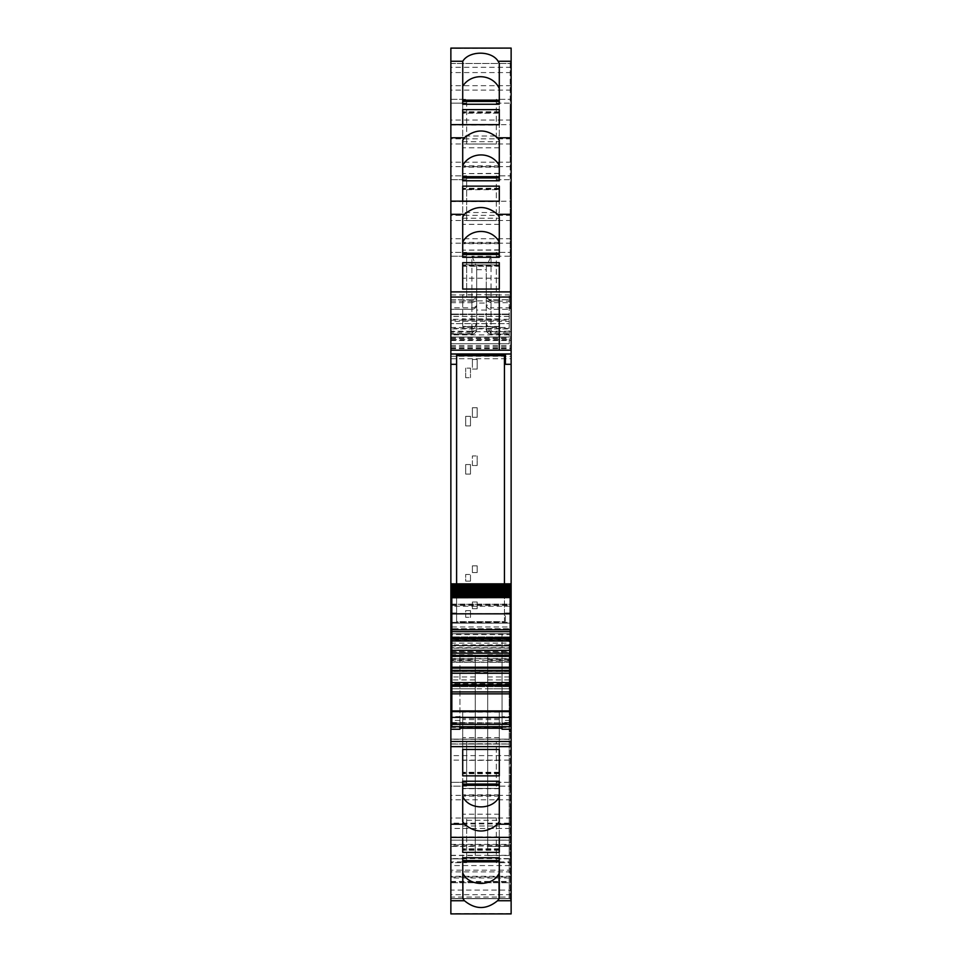 <?xml version="1.0" encoding="UTF-8"?>
<svg xmlns="http://www.w3.org/2000/svg" width="962" height="962" viewBox="0 0 962 962"><rect width="100%" height="100%" fill="white"/><g stroke="black" fill="none" stroke-linecap="round" stroke-linejoin="round"><path stroke-width="0.72" stroke-dasharray="4.81 3.61" d="M456.601 583.838L456.601 621.62L456.601 613.01L451.827 613.01M504.437 583.838L504.437 621.62L456.601 621.62L456.601 623.111L451.827 623.111L510.173 623.148L456.601 622.63L456.601 354.04M456.601 355.687L504.437 355.687L504.437 621.62L456.601 621.62L456.601 355.687L456.601 613.01L450.865 613.01M456.601 364.297L450.865 364.297M510.173 190.32L510.173 191.426L511.135 191.426L511.135 190.32L510.173 190.32L510.173 231.806L511.135 231.806L510.173 231.806L510.173 230.375L511.135 230.375L511.135 201.166L450.865 201.575L450.865 256.205L466.654 256.205L450.865 256.205L466.654 256.205L466.654 252.381L466.654 290.644L466.654 256.205M450.865 256.205L450.865 252.381L466.654 252.381L450.865 252.381L450.865 201.575M511.135 190.32L511.135 252.381L511.135 216.197L510.173 216.197L511.135 215.668L511.135 201.575M496.308 252.381L496.308 297.102L496.308 252.381L496.308 256.205L496.308 252.381L511.135 252.381L511.135 256.205L511.135 252.381L496.308 252.381M466.654 297.102L496.308 297.102L466.654 297.102L466.654 294.468L466.654 297.102M466.654 294.468L466.654 290.644L466.654 294.468M462.71 218.23L499.29 218.23L499.29 201.154L499.29 250.156L499.29 243.699L462.71 243.699L462.71 201.154L462.71 212.542L499.29 212.542M510.173 113.793L510.173 114.899L511.135 114.899L511.135 113.793L510.173 113.793L510.173 155.279L511.135 155.279L510.173 155.279L510.173 153.848L511.135 153.848L511.135 124.639L450.865 125.048L450.865 179.678L466.654 179.678L450.865 179.678L466.654 179.678L466.654 175.854L466.654 214.117L466.654 179.678M450.865 179.678L450.865 175.854L466.654 175.854L450.865 175.854L450.865 125.048M511.135 113.793L511.135 175.854L511.135 139.67L510.173 139.67L511.135 139.141L511.135 125.048M496.308 175.854L496.308 220.575L496.308 175.854L496.308 179.678L496.308 175.854L511.135 175.854L511.135 179.678L511.135 175.854L496.308 175.854M466.654 220.575L496.308 220.575L466.654 220.575L466.654 217.941L466.654 220.575M466.654 217.941L466.654 214.117L466.654 217.941M462.71 141.703L499.29 141.703L499.29 124.627L499.29 173.629L499.29 167.172L462.71 167.172L462.71 124.627L462.71 136.015L499.29 136.015M511.135 48.112L450.865 48.521L450.865 103.15L466.654 103.15L450.865 103.15L466.654 103.15L466.654 99.326L466.654 137.59L466.654 103.15M511.135 109.103L510.173 109.103L511.135 108.79L511.135 109.776L511.135 63.143L510.173 63.143L511.135 62.614L511.135 48.521M511.135 63.143L511.135 328.908L450.865 328.908L450.865 323.641L509.223 323.641L450.865 323.641L509.223 323.641L509.223 328.403L509.223 294.949L509.223 343.735L450.865 343.735L450.865 316.462L509.223 316.462L509.223 319.288L450.865 319.288M496.308 99.326L496.308 144.047L496.308 99.326L496.308 103.15L496.308 99.326L511.135 99.326L511.135 103.15L511.135 99.326L496.308 99.326M466.654 144.047L496.308 144.047L466.654 144.047L466.654 141.414L466.654 144.047M466.654 141.414L466.654 137.59L466.654 141.414M511.135 67.292L450.865 67.292L450.865 103.15M450.865 63.468L511.135 63.468L450.865 63.492L450.865 309.295L471.909 309.295A4.786 4.786 -0 0 0 476.695 304.509A4.786 4.786 0 0 1 471.909 309.295L471.909 307.852A4.786 3.343 180 0 0 476.695 304.509L476.695 304.509A4.786 4.786 0 0 1 471.909 309.295A4.786 4.786 0 0 0 476.695 304.509L476.695 294.949C476.406 297.847 474.819 299.447 471.909 299.723L471.909 307.852L450.865 307.852L450.865 299.723L471.909 299.723C474.819 299.447 476.406 297.847 476.695 294.949L476.695 304.509M450.865 307.852L450.865 309.295L471.909 309.295L471.909 256.205L476.695 266.895L476.695 303.054L486.267 303.054L486.267 324.098L491.041 333.91L509.223 333.91L509.223 332.888L491.041 332.888L491.041 334.163L509.223 334.163M450.865 302.681L471.909 302.681L471.909 331.217L450.865 331.217L450.865 299.723L471.909 299.723A4.786 4.786 0 0 0 476.695 294.949L450.865 294.949M450.865 331.217L450.865 334.163L471.909 334.163L471.909 332.888L476.695 329.377L476.695 294.949A4.786 4.786 0 0 1 471.909 299.723L471.909 302.681L476.695 300.853M450.865 334.163L471.909 334.163A4.786 4.786 139.5 0 0 476.695 329.377C476.479 332.227 474.879 333.814 471.909 334.163A4.786 4.786 0 0 0 476.695 329.377L476.695 322.715L471.909 333.91L471.909 327.465L471.909 332.888L450.865 332.888L450.865 334.163L471.909 334.163L471.909 331.217A4.786 1.828 0 0 0 476.695 329.377L476.563 330.507M450.865 343.735L509.223 343.735L450.865 343.735L450.865 332.888M486.267 310.053L476.695 310.053L476.695 324.098M509.223 343.735L509.223 319.288M509.223 316.378L450.865 316.378L450.865 321.344L509.223 321.344L509.223 316.462M509.223 314.55L450.865 314.55L509.223 314.55M450.865 321.344L450.865 323.641M509.223 321.344L509.223 323.641M457.563 323.641L456.601 323.641M511.135 328.908L511.135 331.734L450.865 331.734L450.865 328.908M511.135 331.734L511.135 348.701L511.135 337.037L450.865 337.037L450.865 339.79L511.135 339.79M450.865 331.734L450.865 337.037L511.135 337.037L511.135 661.195L509.223 661.195L509.223 643.145L509.223 646.007L450.865 645.538L450.865 647.715L509.223 647.715L509.223 645.538L457.563 645.538L509.223 645.538M450.865 339.79L450.865 348.701L450.865 337.037L511.135 337.037M450.865 645.538L455.639 645.538L450.865 646.007L450.865 337.037M455.639 645.538L457.563 645.538L455.639 645.538M450.865 656.601L509.223 656.601L509.223 660.365L450.865 660.365L450.865 647.715M509.223 656.601L509.223 647.715M509.223 660.365L509.223 662.277L450.865 662.277L509.223 662.277L509.223 661.195M450.865 660.365L450.865 633.669L450.865 656.084L509.223 656.084L509.223 651.563L509.223 688.816L450.865 688.816L450.865 679.93L475.264 679.93L475.264 654.689L475.264 855.507L475.264 679.93M450.865 651.887L511.135 651.887L511.135 661.195M511.135 651.887L511.135 634.607L450.865 634.607M511.135 890.091L511.135 898.508L450.865 898.508L450.865 890.091L511.135 890.091L511.135 634.607M509.223 858.585L509.223 861.88L450.865 861.88L450.865 858.585L509.223 858.585L509.223 823.941L509.223 842.616L511.135 842.616M450.865 858.585L450.865 840.163L509.223 840.199L450.865 840.163L509.223 840.127L509.223 739.165L450.865 739.129L450.865 828.45L509.223 828.45M487.698 679.93L509.223 679.93L509.223 655.242L509.223 846.416L487.698 846.416L487.698 654.689L487.698 855.507L487.698 846.416L509.223 846.416C509.223 858.14 509.223 858.14 509.223 846.416C509.223 858.14 509.223 858.14 509.223 846.416L509.223 739.165M509.223 667.796L450.865 667.796L450.865 727.44L509.223 727.44M509.223 648.172L450.865 648.172L450.865 637.914L509.223 637.914L509.223 647.955L450.865 647.955L509.223 647.955L509.223 671.596L509.223 656.084M509.223 662.036L450.865 662.036L450.865 671.596L450.865 656.084M450.865 662.036L450.865 648.172M509.223 639.971L509.223 637.914L450.865 637.914L450.865 652.008L509.223 652.008L509.223 639.971L450.865 639.971M450.865 652.008L450.865 897.077L509.223 897.077L509.223 652.008M509.223 897.077L509.223 898.64L450.865 898.64L450.865 897.077M450.865 881.938L509.223 881.938L509.223 870.177L450.865 870.177L450.865 882.767L509.223 882.767L450.865 882.767L450.865 881.445L450.865 898.64M450.865 881.445L509.223 881.445L509.223 898.64M450.865 870.177L450.865 865.559L509.223 865.559L509.223 870.177M509.223 861.88L509.223 865.559M450.865 861.88L450.865 865.559M509.223 840.127L509.223 842.616M450.865 840.127L450.865 846.103L509.223 845.995M450.865 890.091L450.865 846.103M466.654 858.85L466.654 817.953L466.654 862.673L466.654 858.85L450.865 858.85L466.654 858.85L450.865 858.85L450.865 898.532L511.135 898.532L511.135 862.673L511.135 898.857L510.173 898.857L511.135 899.386L511.135 913.888M496.308 862.673L496.308 817.953L496.308 862.673L496.308 858.85L496.308 862.673L511.135 862.673L511.135 858.85L511.135 862.673L496.308 862.673M466.654 817.953L496.308 817.953L466.654 817.953M450.865 858.85L450.865 862.686L466.654 862.673L450.865 862.686L450.865 913.888M450.865 836.952L450.865 823.159L511.135 823.159L511.135 837.373L450.865 836.952L450.865 786.146L466.654 786.146L466.654 747.883L466.654 786.146L466.654 782.322L450.865 782.322L450.865 786.146L466.654 786.146L466.654 782.322L450.865 782.322L466.654 782.322M462.71 825.985L499.29 825.985L499.29 837.373L499.29 820.297L462.71 820.297L462.71 837.373L462.71 788.371L462.71 820.297M511.135 823.159L511.135 808.152L510.173 808.152L510.173 806.721L511.135 806.721L510.173 806.721L510.173 848.737L510.173 846.608L511.135 846.608L510.173 847.101M450.865 823.159L450.865 782.322M510.173 821.909L511.135 821.909L511.135 786.146L511.135 822.33L510.173 822.33L511.135 822.859L511.135 836.952M496.308 786.146L496.308 741.425L496.308 786.146L496.308 782.322L496.308 786.146L511.135 786.146L511.135 782.322L511.135 786.146L496.308 786.146M466.654 741.425L496.308 741.425L466.654 741.425L466.654 744.059L466.654 741.425M466.654 744.059L466.654 747.883L466.654 744.059M459.956 729.232L459.956 655.603L502.044 655.603L502.044 728.27L502.044 655.603L459.956 655.603L502.044 655.603L502.044 716.654L510.173 716.63L510.173 726.635L451.827 726.635L451.827 716.63L459.956 716.63L459.956 722.931L451.827 722.931M502.044 729.232L502.044 655.603L459.956 655.603L459.956 716.63M459.956 726.695L459.956 722.931M451.827 723.881L459.956 723.881M505.399 364.297L505.399 354.04M450.865 739.165L450.865 828.45M509.223 739.285L450.865 739.285L450.865 688.816L450.865 855.507L450.865 679.93M450.865 667.796L450.865 688.816L475.264 688.816M450.865 739.285L450.865 727.44M450.865 744.059L509.223 744.035L450.865 744.059M511.135 613.01L505.399 613.01L505.399 622.63M477.176 608.705L477.176 602.008L472.39 602.008L472.39 608.705L472.39 602.008L477.176 602.008L477.176 608.705L472.39 608.705L472.39 602.008L477.176 602.008L477.176 608.705L472.39 608.705L472.39 602.008L477.176 602.008L477.176 608.705L472.39 608.705L477.176 608.705M477.176 572.546L477.176 565.848L472.39 565.848L472.39 572.546L472.39 565.848L477.176 565.848L477.176 572.546L472.39 572.546L472.39 565.848L477.176 565.848L477.176 572.546L472.39 572.546L472.39 565.848L477.176 565.848L477.176 572.546L472.39 572.546L477.176 572.546M472.39 465.5L472.39 455.94L477.176 455.94L472.39 455.94L472.39 465.5L477.176 465.5L477.176 455.94L477.176 465.5L472.39 465.5M477.176 417.292L477.176 407.72L472.39 407.72L472.39 417.292L472.39 407.72L477.176 407.72L477.176 417.292L472.39 417.292L472.39 407.72L477.176 407.72L477.176 417.292L472.39 417.292L472.39 407.72L477.176 407.72L477.176 417.292L472.39 417.292L477.176 417.292M477.176 369.083L472.39 369.083L472.39 359.511L477.176 359.511L472.39 359.511L472.39 361.255L472.39 359.511L477.176 359.511L477.176 369.083L477.176 359.511L477.176 369.083L472.39 369.083L472.39 359.511L477.176 359.511L477.176 369.083L472.39 369.083L477.176 369.083M510.173 266.847L511.135 266.318L511.135 306.902L510.173 306.902L510.173 260.413L510.173 306.902L511.135 306.902L511.135 215.668M510.173 215.668L510.173 261.399L510.173 216.197L511.135 216.197L511.135 252.008L510.173 252.008M510.173 308.333L511.135 308.333M462.71 264.935L462.71 278.186L462.71 264.935L499.29 264.935L462.71 264.815M462.71 216.955L462.71 254.485M499.29 254.485L499.29 216.955M499.29 264.935L499.29 266.258L462.71 266.258M499.29 264.815L499.29 266.258M499.29 278.186L462.71 278.186M499.29 326.407L462.71 326.407L499.29 326.683L499.29 289.069L499.29 294.757L462.71 294.757L462.71 326.659L499.29 326.683L499.29 320.226L462.71 320.226L462.71 294.757M499.29 294.757L499.29 320.226M462.71 326.407L462.71 320.226M510.173 185.979L511.135 185.63L510.173 185.63L510.173 230.375L511.135 230.375L511.135 139.141M510.173 191.426L510.173 186.856L511.135 186.856L511.135 185.63M510.173 185.63L510.173 186.856M511.135 185.979L511.135 184.668L510.173 184.668L510.173 139.67L511.135 139.67L511.135 175.481L510.173 175.481M511.135 175.481L511.135 184.668L510.173 184.872L510.173 139.141M496.308 256.205L511.135 256.205M462.71 201.659L462.71 180.784L462.71 201.659L499.29 201.659L499.29 189.73L462.71 189.73M462.71 140.428L462.71 177.958M499.29 177.958L499.29 140.428M499.29 189.73L499.29 201.659M499.29 218.23L499.29 243.699M499.29 250.132L462.71 250.132L462.71 212.542M499.29 249.88L462.71 250.132M462.71 249.88L462.71 243.699M510.173 62.614L510.173 153.848L511.135 153.848L511.135 62.614M510.173 114.899L510.173 110.329L511.135 110.329L511.135 108.79M510.173 108.79L510.173 110.329M510.173 109.103L510.173 63.143M462.71 125.132L462.71 104.257L462.71 125.132L499.29 125.132L499.29 104.257L499.29 113.203L462.71 113.203M462.71 61.327L462.71 101.431M499.29 101.431L499.29 63.468M499.29 125.132L499.29 113.203M499.29 141.703L499.29 167.172M499.29 173.605L462.71 173.605L462.71 136.015M499.29 173.352L462.71 173.605M462.71 173.352L462.71 167.172M509.223 331.217L491.041 331.217A4.786 1.828 180 0 1 486.267 329.377L486.267 304.509A4.786 4.786 0 0 0 491.041 309.295L509.223 309.295L491.041 309.295A4.786 4.786 180 0 1 486.267 304.509L486.267 266.895L491.041 256.205L491.041 294.949L509.223 294.949M486.267 266.895L486.267 303.054M476.695 266.895L476.695 294.949M476.695 310.053L476.695 303.054M491.041 333.91L491.041 327.465L491.041 332.888L486.267 329.377A4.786 4.786 0 0 0 486.279 329.81L486.267 329.377C486.544 332.287 488.143 333.886 491.041 334.163C488.071 333.814 486.483 332.227 486.267 329.377L486.267 324.098M509.223 679.93L509.223 688.816L487.698 688.816M487.698 654.689L509.223 654.689L487.698 655.242M510.173 863.046L510.173 853.859L511.135 853.859L511.135 863.046L510.173 863.046L510.173 898.857M511.135 863.046L511.135 898.857M510.173 848.147L511.135 848.147L511.135 851.671L510.173 851.671L510.173 846.608M510.173 771.62L511.135 771.62L511.135 775.144L510.173 775.144L510.173 731.625L510.173 778.33L511.135 778.33L511.135 777.128L511.135 786.519L510.173 786.519L510.173 822.33L510.173 808.152L511.135 808.152L511.135 899.386M511.135 786.519L511.135 822.33L510.173 822.33L510.173 850.18L510.173 848.4L511.135 848.4M510.173 899.386L510.173 848.4M510.173 853.859L510.173 852.224L511.135 852.897L510.173 852.548M510.173 851.671L510.173 852.897M499.29 860.569L499.29 898.532M499.29 849.097L499.29 836.868L499.29 857.743L499.29 849.097L462.71 849.097L462.71 857.743L462.71 836.868L462.71 849.097M462.71 860.569L462.71 898.532M499.29 836.868L462.71 836.868M499.29 825.985L499.29 788.395L462.71 788.395M499.29 820.297L499.29 788.395M510.173 771.873L510.173 773.652L510.173 771.873L511.135 771.524L511.135 778.114L511.135 775.697L510.173 776.021L511.135 775.697M510.173 778.33L510.173 822.859M510.173 775.697L510.173 786.519M510.173 775.144L510.173 776.021M511.135 778.33L511.135 822.859M510.173 745.803L511.135 745.803L511.135 771.873M511.135 745.803L511.135 731.625L510.173 731.625M462.71 821.572L462.71 784.042M499.29 821.584L499.29 784.042M499.29 772.57L499.29 760.341L499.29 781.216L499.29 772.57L462.71 772.57L462.71 781.216L462.71 760.341L462.71 772.57M499.29 760.341L462.71 760.341M462.71 749.458L462.71 711.844L462.71 749.458M499.29 711.868L499.29 749.47L499.29 711.868L462.71 711.868M499.29 743.77L462.71 743.77M502.044 726.695L502.044 722.931L510.173 722.931M502.044 723.881L510.173 723.881M510.173 730.194L511.135 730.194M510.173 613.01L505.399 613.01L505.399 623.111M510.173 251.19L511.135 251.19M511.135 266.847L511.135 252.008M510.173 745.37L511.135 745.37L511.135 731.625M511.135 745.37L511.135 772.209L511.135 770.574L510.173 770.574M511.135 771.62L511.135 770.574M511.135 775.144L511.135 776.021M496.308 782.322L511.135 782.322L496.308 782.322M511.135 821.909L511.135 847.101M511.135 848.147L511.135 846.608M511.135 851.671L511.135 852.897M511.135 853.859L511.135 852.548M496.308 858.85L511.135 858.85L496.308 858.85M496.308 103.15L511.135 103.15L496.308 103.15M511.135 98.954L510.173 98.954M511.135 114.899L511.135 110.329M496.308 179.678L511.135 179.678L496.308 179.678M511.135 191.426L511.135 186.856M499.29 265.957L462.71 265.957M510.173 230.375L511.135 230.375M510.173 174.663L511.135 174.663M499.29 189.43L462.71 189.43M510.173 153.848L511.135 153.848M510.173 98.136L511.135 98.136M499.29 112.903L462.71 112.903M486.279 329.81A4.786 4.786 0 0 0 490.981 334.163L491.041 299.723A4.786 4.786 0 0 1 486.267 294.949A4.786 4.786 180 0 0 491.041 299.723L509.223 299.723L491.041 299.723L491.041 301.166L509.223 301.166M510.173 808.152L511.135 808.152M510.173 863.864L511.135 863.864M499.29 788.648L462.71 788.648M499.29 794.828L462.71 794.828M510.173 787.337L511.135 787.337M499.29 712.12L462.71 712.12M499.29 718.301L462.71 718.301M450.865 297.042L450.865 350.168L499.29 350.168L499.29 297.042L450.865 297.042L499.29 297.042L499.29 350.168L450.865 350.168L450.865 297.042M470.478 610.617L470.478 617.315L465.692 617.315L465.692 610.617L470.478 610.617L470.478 617.315L465.692 617.315L465.692 610.617L470.478 610.617M470.478 581.156L465.692 581.156L465.692 574.458L470.478 574.458L470.478 581.156L465.692 581.156L465.692 574.458L470.478 574.458L470.478 581.156M470.478 464.55L470.478 474.11L465.692 474.11L465.692 464.55L470.478 464.55L470.478 474.11L465.692 474.11L465.692 464.55L470.478 464.55M470.478 425.901L465.692 425.901L465.692 416.33L470.478 416.33L470.478 425.901L465.692 425.901L465.692 416.33L470.478 416.33L470.478 425.901M465.692 377.693L465.692 368.121L465.692 377.693L470.478 377.693L465.692 377.693M470.478 368.121L470.478 377.693L470.478 368.121L465.692 368.121L470.478 368.121M451.827 722.51L502.044 722.931M502.044 711.291L510.173 711.291L510.173 633.754L451.827 633.754L510.173 633.754L510.173 623.148L451.827 623.148L451.827 628.679L510.173 628.679L451.827 628.679L451.827 716.63M451.827 622.342L510.173 622.342L510.173 623.148L451.827 623.148L451.827 586.712M510.173 622.342L510.173 583.838M451.827 589.67L510.173 589.67M451.827 591.498L510.173 591.498M451.827 593.133L510.173 593.133M451.827 594.564L510.173 594.564M451.827 595.815L510.173 595.815M451.827 596.849L510.173 596.62M510.173 613.828L510.173 604.1L510.173 613.828M510.173 639.79L510.173 636.928L510.173 639.79L451.827 639.79L451.827 640.993L451.827 636.928L451.827 639.79M510.173 682.599L510.173 686.664L510.173 682.599L451.827 682.599L451.827 686.664L451.827 682.599M510.173 711.291L510.173 716.63M451.827 604.28L451.827 613.828L451.827 604.28L510.173 604.28M451.827 583.838L451.827 585.461M510.173 631.661L451.827 631.661M510.173 640.993L451.827 640.993M510.173 636.928L451.827 636.928L510.173 636.928M510.173 653.186L451.827 653.186M510.173 670.406L451.827 670.406M510.173 683.802L451.827 683.802M510.173 686.664L451.827 686.664L510.173 686.664M502.044 716.654L502.044 722.51L510.173 722.51M486.267 297.811L491.041 301.166L491.041 307.852L486.267 304.509A4.786 4.786 0 0 0 491.041 309.295L491.041 307.852L509.223 307.852M511.135 238.732L450.865 238.732M511.135 243.17L450.865 243.17M511.135 220.514L450.865 220.514M511.135 215.368L450.865 215.368M511.135 162.205L450.865 162.205M511.135 166.642L450.865 166.642M511.135 143.987L450.865 143.987M511.135 138.841L450.865 138.841M511.135 85.678L450.865 85.678M511.135 90.115L450.865 90.115M450.865 99.326L466.654 99.326L450.865 99.326M511.135 72.571L450.865 72.571M511.135 120.034L450.865 120.034M509.223 328.403L450.865 328.403M491.041 256.205L471.909 256.205M450.865 301.166L471.909 301.166A4.786 3.343 180 0 0 476.695 297.811M450.865 333.91L471.909 333.91M450.865 337.951L509.223 337.951M509.223 334.872L450.865 334.872M450.865 320.202L509.223 320.202M509.223 314.237L450.865 314.237L509.223 314.237M450.865 347.955L511.135 347.955M450.865 348.388L511.135 348.388M450.865 346.753L511.135 346.753M450.865 340.464L511.135 340.464M450.865 338.804L511.135 338.804M450.865 340.524L511.135 340.524M450.865 345.478L511.135 345.478M450.865 356.253L511.135 356.253M450.865 358.73L511.135 358.73M450.865 643.145L509.223 643.145M450.865 645.827L509.223 645.827M450.865 653.39L509.223 653.39M509.223 655.495L450.865 655.495M509.223 658.91L450.865 658.91M511.135 638.455L450.865 638.455M509.223 823.941L450.865 823.941M450.865 743.915L509.223 743.915M509.223 722.919L450.865 722.919M475.264 672.582L487.698 672.582M450.865 651.563L509.223 651.563M509.223 671.5L450.865 671.5M450.865 658.609L509.223 658.609M509.223 644.877L450.865 644.877M509.223 639.285L450.865 639.285M509.223 637.914L450.865 637.914L509.223 637.914M509.223 638.034L450.865 638.034M450.865 671.656L509.223 671.656M509.223 877.981L450.865 877.981M450.865 877.031L509.223 877.031M450.865 855.302L509.223 855.302M450.865 844.395L509.223 844.395M511.135 894.708L450.865 894.708M511.135 871.885L450.865 871.885M511.135 876.322L450.865 876.322M511.135 913.479L450.865 913.479M511.135 818.013L450.865 818.013M511.135 795.358L450.865 795.358M511.135 799.795L450.865 799.795M459.956 720.394L451.827 720.394M509.223 844.949L450.865 844.949M509.223 760.136L450.865 760.136M509.223 755.615L450.865 755.615M509.223 684.295L450.865 684.295M475.264 676.971L450.865 676.971M450.865 659.475L475.264 659.475M451.827 846.416L475.264 846.416L451.827 846.416M450.865 660.87L475.264 660.87M450.865 655.242L475.264 655.242M511.135 67.917L510.173 67.917M491.041 299.723A4.786 4.786 0 0 1 486.267 294.949L491.041 294.949L491.041 309.295A4.786 4.786 0 0 1 486.267 304.509M476.695 269.685L486.267 269.685M510.173 292.725L511.135 292.725M510.173 269.288L511.135 269.288M510.173 265.548L511.135 265.548M510.173 266.654L511.135 266.654M510.173 265.885L511.135 265.885M510.173 262.373L511.135 262.373M510.173 260.81L511.135 260.81M510.173 261.159L511.135 261.159L510.173 261.195M510.173 260.197L511.135 260.197M510.173 293.157L511.135 293.157M510.173 269.841L511.135 269.841M510.173 267.953L511.135 267.953M510.173 266.907L511.135 266.907M510.173 263.384L511.135 263.384M510.173 262.157L511.135 262.157M510.173 262.506L511.135 262.506M510.173 720.394L502.044 720.394M510.173 768.686L511.135 768.686M510.173 771.68L511.135 771.68M510.173 776.37L511.135 776.37M510.173 777.332L511.135 777.332L510.173 777.368M510.173 845.213L511.135 845.213M510.173 848.207L511.135 848.207M511.135 108.141L510.173 108.141M510.173 109.452L511.135 109.452M511.135 113.853L510.173 113.853M510.173 116.787L511.135 116.787M510.173 140.091L511.135 140.091M511.135 190.38L510.173 190.38M510.173 193.314L511.135 193.314M510.173 216.63L511.135 216.63M499.29 265.464L462.71 265.464M499.29 300.878L462.71 300.878M499.29 318.903L462.71 318.903M510.173 192.761L511.135 192.761M510.173 189.021L511.135 189.021M510.173 190.127L511.135 190.127M510.173 189.358L511.135 189.358M510.173 185.846L511.135 185.846M510.173 184.283L511.135 184.283M510.173 183.67L511.135 183.67M499.29 188.408L462.71 188.408M499.29 188.925L462.71 188.925M499.29 224.35L462.71 224.35M499.29 242.376L462.71 242.376M510.173 116.234L511.135 116.234M510.173 112.494L511.135 112.494M510.173 113.6L511.135 113.6M510.173 112.831L511.135 112.831M510.173 109.319L511.135 109.319M510.173 107.756L511.135 107.756M510.173 108.105L511.135 108.105M510.173 107.143L511.135 107.143M499.29 111.881L462.71 111.881M499.29 112.398L462.71 112.398M499.29 147.823L462.71 147.823M499.29 165.849L462.71 165.849M486.267 300.853L491.041 302.681L509.223 302.681M487.698 660.87L509.223 660.87M487.698 659.475L509.223 659.475M487.698 676.971L509.223 676.971M511.135 845.766L510.173 845.766M510.173 849.506L511.135 849.506M510.173 849.169L511.135 849.169M510.173 852.681L511.135 852.681M510.173 854.244L511.135 854.244M510.173 853.895L511.135 853.895M510.173 854.857L511.135 854.857M499.29 850.119L462.71 850.119M499.29 849.602L462.71 849.602M499.29 848.797L462.71 848.797M499.29 796.151L462.71 796.151M499.29 814.177L462.71 814.177M511.135 769.239L510.173 769.239M510.173 772.979L511.135 772.979M510.173 772.642L511.135 772.642M510.173 776.154L511.135 776.154M510.173 777.717L511.135 777.717M499.29 773.592L462.71 773.592M499.29 773.075L462.71 773.075M499.29 772.27L462.71 772.27M499.29 719.624L462.71 719.624M499.29 737.65L462.71 737.65M451.827 626.971L510.173 626.971M502.044 633.754L502.044 655.603M510.173 606.204L451.827 606.204M451.827 604.653L510.173 604.653M510.173 587.301L451.827 587.301M451.827 613.648L510.173 613.648M451.827 605.543L510.173 605.543M451.827 723.099L510.173 723.099M451.827 711.291L459.956 711.291M450.865 327.465L471.909 327.465C474.819 327.188 476.406 325.589 476.695 322.679M509.223 314.081L450.865 314.081L509.223 314.081M450.865 348.701L511.135 348.701M450.865 646.007L509.223 646.007M511.135 633.669L450.865 633.669M509.223 671.596L450.865 671.596M450.865 898.664L509.223 898.664M509.223 844.985L450.865 844.985M450.865 739.129L509.223 739.129M450.865 667.76L509.223 667.76M450.865 855.507L475.264 855.507M450.865 654.689L475.264 654.689M474.603 333.333L475.913 331.998M486.267 322.679C486.544 325.589 488.143 327.188 491.041 327.465L509.223 327.465M510.173 264.875L511.135 264.875M510.173 267.003L511.135 267.003M510.173 260.413L511.135 260.413M510.173 261.399L511.135 261.399M510.173 266.318L511.135 266.318M510.173 268.446L511.135 268.446M510.173 261.844L511.135 261.844M510.173 262.83L511.135 262.83M510.173 772.209L511.135 772.209M510.173 770.081L511.135 770.081M510.173 776.683L511.135 776.683M510.173 848.737L511.135 848.737M510.173 853.21L511.135 853.21M510.173 852.224L511.135 852.224M510.173 109.776L511.135 109.776M510.173 115.392L511.135 115.392M510.173 113.263L511.135 113.263M510.173 186.303L511.135 186.303M510.173 185.317L511.135 185.317M510.173 191.919L511.135 191.919M510.173 189.791L511.135 189.791M510.173 188.348L511.135 188.348M510.173 190.476L511.135 190.476M510.173 183.886L511.135 183.886M510.173 184.872L511.135 184.872M499.29 188.287L462.71 188.287M499.29 250.156L462.71 250.156M510.173 111.82L511.135 111.82M510.173 113.949L511.135 113.949M510.173 107.359L511.135 107.359M510.173 108.345L511.135 108.345M499.29 111.76L462.71 111.76M499.29 173.629L462.71 173.629M487.698 855.507L509.223 855.507M510.173 850.18L511.135 850.18M510.173 848.051L511.135 848.051M510.173 854.641L511.135 854.641M510.173 853.655L511.135 853.655M499.29 850.24L462.71 850.24M499.29 788.371L462.71 788.371M510.173 773.652L511.135 773.652M510.173 771.524L511.135 771.524M510.173 778.114L511.135 778.114M510.173 777.128L511.135 777.128M499.29 773.713L462.71 773.713M499.29 711.844L462.71 711.844M486.267 329.377L486.399 330.507M487.049 331.998L488.347 333.333M451.827 604.1L510.173 604.1"/><path stroke-width="1.44" d="M451.827 613.01L450.865 613.01L450.865 623.148L451.827 623.111L450.865 623.148L450.865 628.679L451.827 628.679M456.601 364.297L450.865 364.297L450.865 354.04L456.601 354.04L456.601 583.838M450.865 364.297L450.865 613.01M505.399 364.297L511.135 364.297L511.135 308.333L510.173 308.333L510.173 306.902L511.135 306.902L511.135 291.895L450.865 291.895L450.865 297.042L499.29 297.042L450.865 297.042L450.865 350.168L499.29 350.168L499.29 297.042L499.29 350.168L450.865 350.168L450.865 353.992L511.135 353.992L505.399 354.04L505.399 364.297L511.135 364.297L511.135 613.01L510.173 613.01M450.865 48.112L511.135 48.1L450.865 48.1L450.865 214.31L464.454 214.31L462.71 216.955L462.71 257.311L499.29 257.311L499.29 254.485L462.71 254.485L462.71 257.311M450.865 214.31L450.865 291.895M511.135 48.112L511.135 291.895M464.454 214.31C475.493 205.267 486.519 205.267 497.546 214.31L499.29 216.955L499.29 257.311M462.71 262.674L462.71 289.069L462.71 262.674L499.29 262.674L499.29 289.069L499.29 262.674M462.71 289.069L499.29 289.069M450.865 137.782L464.454 137.782L462.71 140.428L462.71 180.784L499.29 180.784L499.29 177.958L462.71 177.958L462.71 180.784M464.454 137.782C475.493 128.74 486.519 128.74 497.546 137.782L499.29 140.428L499.29 180.784M462.71 186.147L462.71 201.154L462.71 186.147L499.29 186.147L499.29 201.154L499.29 186.147M462.71 104.257L499.29 104.257L499.29 101.431L462.71 101.431L462.71 104.257L462.758 61.255C469.264 50.493 491.618 50.493 498.124 61.255L499.29 63.468L499.29 104.257M462.71 109.62L462.71 124.627L462.71 109.62L499.29 109.62L499.29 124.627L499.29 109.62M450.865 67.292L450.865 63.468M450.865 900.745L450.865 837.373L511.135 837.373L450.865 837.373L450.865 824.218L464.454 824.218C475.493 833.26 486.519 833.26 497.546 824.218L511.135 824.218L511.135 913.9L450.865 913.9L450.865 900.745L464.466 900.745C475.493 909.775 486.519 909.775 497.534 900.745L499.29 898.532L499.29 857.743L499.29 860.569L462.71 860.569L462.71 857.743L462.938 898.532L462.71 873.352M464.466 900.745L462.938 898.532M462.71 857.743L499.29 857.743M499.29 852.38L499.29 837.373L499.29 852.38L462.71 852.38L462.71 837.373L462.71 852.38M499.29 821.572L499.29 781.216L462.71 781.216L462.71 784.042L499.29 784.042L499.29 781.216M497.546 824.218L499.29 821.584M511.135 824.218L511.135 730.194L510.173 730.194L510.173 731.625L511.135 731.625M450.865 824.218L450.865 729.232L459.956 729.232L459.956 726.695M464.454 824.218L462.71 821.584M462.71 821.572L462.71 781.216M499.29 749.47L499.29 775.853L499.29 749.458L462.71 749.458L462.71 775.853L462.71 749.458M499.29 775.865L462.71 775.853M502.044 726.695L502.044 729.232L511.135 729.232L511.135 730.194M451.827 722.931L450.865 722.931L450.865 729.232M450.865 723.881L451.827 723.881M450.865 722.931L450.865 628.679M505.399 354.677L456.601 354.677M510.173 308.333L510.173 306.902M499.29 242.147A20.094 18.206 0 0 0 481 231.457A20.094 18.206 0 0 0 462.71 242.147M499.29 165.62A20.094 18.206 0 0 0 481 154.93A20.094 18.206 0 0 0 462.71 165.62M499.29 88.648A20.094 18.206 0 0 0 481.818 76.756A20.094 18.206 0 0 0 462.71 86.364M499.062 898.532L499.062 873.352C492.736 886.772 469.264 886.772 462.938 873.352M510.173 731.625L510.173 730.194M499.29 796.38C493.229 810.389 468.771 810.389 462.71 796.38M511.135 729.232L511.135 723.881L510.173 723.881M511.135 308.333L511.135 306.902M510.173 633.754L511.135 633.754L511.135 722.931L510.173 722.931M511.135 722.931L511.135 723.881M510.173 626.971L511.135 626.971L511.135 623.148L510.173 623.111L511.135 623.148L511.135 613.01M511.135 633.754L511.135 626.971M502.044 728.27L459.956 728.27M451.827 589.754L451.827 587.662L510.173 587.662L451.827 587.71L451.827 583.838L510.173 583.838L451.827 583.838L510.173 583.838L510.173 596.62L451.827 596.62L451.827 597.594L510.173 597.101M451.827 585.509L510.173 585.461L451.827 585.461L451.827 586.712L510.173 586.712M510.173 589.754L451.827 589.67L451.827 590.764L510.173 590.764M510.173 591.606L451.827 591.498L451.827 592.52L510.173 592.52M510.173 593.265L451.827 593.133L451.827 594.083L510.173 594.083M510.173 594.744L451.827 594.564L451.827 595.454L510.173 595.454M510.173 596.019L451.827 595.815L451.827 596.62M510.173 597.751L510.173 629.749L451.827 629.749L451.827 597.751L510.173 597.594M510.173 629.749L510.173 640.993L451.827 640.993L451.827 638.72L510.173 638.72M510.173 667.219L451.827 667.219L451.827 668.133L510.173 668.133L510.173 640.993M510.173 668.133L510.173 726.635M451.827 668.133L451.827 691.931L510.173 691.931L451.827 691.931L451.827 726.635M451.827 667.219L451.827 656.373L510.173 656.373M510.173 655.459L451.827 655.459L451.827 656.373M451.827 655.459L451.827 640.993M510.173 637.806L451.827 637.806L451.827 638.72M451.827 637.806L451.827 631.661L510.173 631.661M451.827 629.749L451.827 631.661M451.827 597.101L510.173 596.849M451.827 594.744L451.827 594.083M451.827 593.265L451.827 592.52M451.827 591.606L451.827 590.764M451.827 588.828L510.173 588.828M510.173 650.312L451.827 650.312M510.173 653.186L451.827 653.186M510.173 670.406L451.827 670.406M510.173 673.28L451.827 673.28M510.173 682.599L451.827 682.599M510.173 710.942L451.827 710.942M456.601 355.687L504.437 355.687L504.437 583.838M511.135 297.042L499.29 297.042M497.546 214.31L511.135 214.31M499.29 201.166L450.865 201.154L499.29 201.166M497.546 137.782L511.135 137.782M499.29 124.639L450.865 124.627L499.29 124.639M450.865 61.255L462.758 61.255M498.124 61.255L511.135 61.255M497.534 900.745L511.135 900.745M511.135 746.632L450.865 746.632M511.135 741.486L450.865 741.486M451.827 720.394L450.865 720.394M511.135 350.168L499.29 350.168M511.135 720.394L510.173 720.394M499.29 253.21L462.71 253.21M499.29 176.683L462.71 176.683M499.29 100.156L462.71 100.156M462.71 861.844L499.29 861.844M462.71 785.317L499.29 785.317M450.865 633.754L451.827 633.754M510.173 628.679L511.135 628.679M451.827 626.971L450.865 626.971M451.827 583.958L510.173 583.958M451.827 584.848L510.173 584.848M510.173 684.872L451.827 684.872M451.827 685.786L510.173 685.786M451.827 693.842L510.173 693.842M510.173 711.615L451.827 711.615M451.827 717.399L510.173 717.399M451.827 724.362L510.173 724.362M511.135 913.9L450.865 913.9M451.827 583.838L510.173 583.838M451.827 613.828L510.173 613.828M451.827 726.695L510.173 726.695"/></g></svg>
